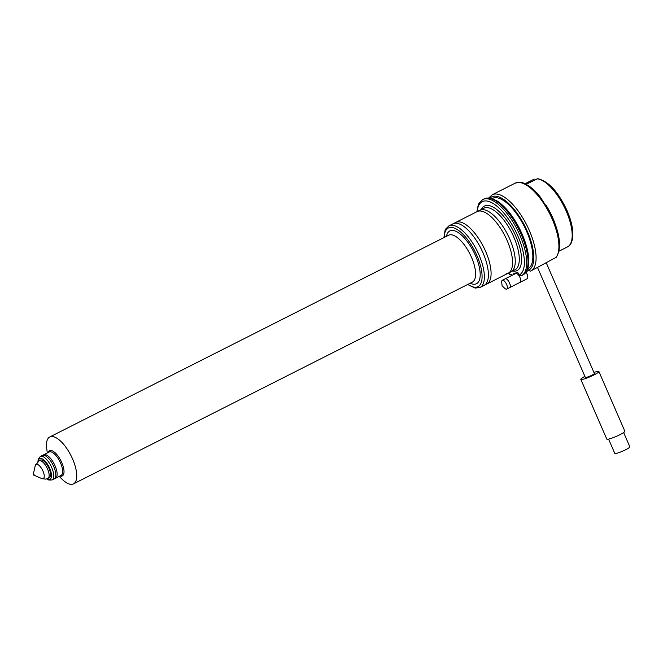 <?xml version="1.0" encoding="UTF-8"?>
<svg xmlns="http://www.w3.org/2000/svg" width="663" height="663" viewBox="0 0 663 663"><rect width="100%" height="100%" fill="white"/><g stroke="black" fill="none" stroke-linecap="round" stroke-linejoin="round"><path stroke-width="0.99" d="M525.03 183.759L534.262 179.101L524.972 183.726M536.997 178.811A37.783 15.174 -116.8 0 1 566.268 211.248A37.783 15.174 -116.8 0 1 567.47 246.909C569.409 245.658 571.655 244.813 572.807 236.674C573.255 229.307 571.349 220.646 567.089 210.677C558.263 191.781 548.467 181.107 537.701 178.67L526.14 184.297M525.378 183.916L529.836 181.662A3.282 1.318 63.2 0 1 530.864 181.911M515.035 183.228C523.397 181.024 523.198 183.51 527.665 185.168C531.875 187.778 536.094 191.748 540.32 197.085L550.166 212.508C560.036 232.754 562.083 247.672 556.323 257.261L530.765 271.001A42.714 17.155 63.2 0 1 530.392 271.175L530.765 271.001A42.714 17.155 63.2 0 0 526.803 225.138A42.714 17.155 63.2 0 0 492.211 194.773L515.035 183.228A42.714 17.155 63.2 0 1 547.936 210.411A42.714 17.155 63.2 0 1 555.884 257.609M526.389 271.565L528.469 270.512M476.83 211.762L478.355 204.56L479.241 202.878L482.813 199.53A42.714 17.155 63.2 0 1 517.405 229.895A42.714 17.155 63.2 0 1 521.367 275.75A42.714 17.155 63.2 0 1 520.994 275.932L518.996 275.104L517.952 272.7L513.676 273.231L514.148 274.3M520.994 275.932L522.709 275.07A42.714 17.155 63.2 0 0 518.748 229.216A42.714 17.155 63.2 0 0 484.156 198.85C492.518 196.646 492.327 199.132 496.794 200.79C500.805 203.268 504.833 207.005 508.877 211.994C521.267 227.053 530.11 250.755 528.635 263.824C528.104 269.51 526.132 273.264 522.709 275.07M530.392 271.175L528.394 270.347L527.74 268.846M484.106 285.397L486.791 284.037A34.501 13.857 63.2 0 0 489.41 281.452A34.501 13.857 63.2 0 0 483.584 247.001A34.501 13.857 63.2 0 0 459.285 221.89A34.501 13.857 63.2 0 0 457.578 221.898A34.501 13.857 63.2 0 0 455.647 222.47L452.962 223.829A34.501 13.857 63.2 0 1 454.893 223.249A34.501 13.857 63.2 0 1 481.984 250.589A34.501 13.857 63.2 0 1 484.106 285.397A34.501 13.857 63.2 0 1 482.167 285.977M508.264 273.173L510.949 271.813A34.501 13.857 63.2 0 0 513.576 269.228A34.501 13.857 63.2 0 0 507.75 234.777A34.501 13.857 63.2 0 0 483.451 209.674A34.501 13.857 63.2 0 0 481.744 209.674A34.501 13.857 63.2 0 0 479.813 210.254L477.128 211.605A34.501 13.857 63.2 0 1 479.059 211.033A34.501 13.857 63.2 0 1 506.151 238.365A34.501 13.857 63.2 0 1 508.264 273.173A34.501 13.857 63.2 0 1 506.333 273.753M492.021 198.552L492.352 198.386A39.424 15.837 63.2 0 1 524.276 226.414A39.424 15.837 63.2 0 1 527.939 268.747L527.615 268.913M537.527 267.454L585.33 377.404A4.931 0.646 -23.5 0 0 585.819 377.479A4.931 0.646 -23.5 0 0 591.04 375.614A4.931 0.646 -23.5 0 0 594.371 373.476L546.138 262.548M584.882 376.377A9.854 1.293 -23.5 0 0 580.813 379.369A9.854 1.293 -23.5 0 0 581.799 379.509A9.854 1.293 -23.5 0 0 592.225 375.788A9.854 1.293 -23.5 0 0 598.888 371.512A9.854 1.293 -23.5 0 0 597.902 371.363A9.854 1.293 -23.5 0 0 593.924 372.449M580.813 379.369L606.786 439.105A9.854 1.293 -23.5 0 0 607.772 439.254A9.854 1.293 -23.5 0 0 618.198 435.525A9.854 1.293 -23.5 0 0 624.861 431.248L598.888 371.512M608.576 439.105L614.783 453.384A8.213 1.077 -23.5 0 0 615.604 453.509A8.213 1.077 -23.5 0 0 624.297 450.401A8.213 1.077 -23.5 0 0 629.85 446.837L623.643 432.558M55.079 465.849A13.144 5.279 -116.8 0 0 46.302 454.942A13.144 5.279 -116.8 0 0 43.642 454.801L42.299 455.481A13.144 5.279 63.2 0 1 53.736 466.528A13.144 5.279 63.2 0 1 54.159 478.935L55.501 478.255A13.144 5.279 -116.8 0 0 56.968 476.026A13.144 5.279 -116.8 0 0 55.079 465.849M505.04 278.941A4.931 1.981 63.2 0 1 505.231 278.808A4.931 1.981 63.2 0 1 505.513 278.725A4.931 1.981 63.2 0 1 509.383 282.629A4.931 1.981 63.2 0 1 509.681 287.601A4.931 1.981 63.2 0 1 509.457 287.676A4.931 1.981 63.2 0 1 509.408 287.684M525.966 272.211A4.931 1.981 63.2 0 1 527.723 276.546A4.931 1.981 63.2 0 1 527.16 278.767L509.681 287.601M73.477 483.891L472.338 282.14A26.28 10.558 -116.8 0 0 470.73 255.62A26.28 10.558 -116.8 0 0 450.086 234.793A26.28 10.558 -116.8 0 0 448.619 235.232L49.75 436.983A26.28 10.558 63.2 0 1 51.225 436.544A26.28 10.558 63.2 0 1 71.861 457.371A26.28 10.558 63.2 0 1 73.477 483.891A26.28 10.558 63.2 0 1 72.002 484.33A26.28 10.558 63.2 0 1 62.173 479.308L59.173 476.399M446.439 236.335L446.522 235.97A29.57 11.876 63.2 0 1 451.478 230.451A29.57 11.876 63.2 0 1 475.57 255.81A29.57 11.876 63.2 0 1 474.849 284.212A29.57 11.876 63.2 0 1 470.506 283.391L470.166 283.242M481.321 209.491A36.142 14.52 63.2 0 1 486.468 205.464A36.142 14.52 63.2 0 1 515.913 236.459A36.142 14.52 63.2 0 1 515.035 271.175A36.142 14.52 63.2 0 1 512.458 271.051M48.092 452.547A14.13 5.677 63.2 0 1 50.297 450.492A14.13 5.677 63.2 0 1 61.808 462.608A14.13 5.677 63.2 0 1 61.46 476.183A14.13 5.677 63.2 0 1 59.952 476.001M49.882 451.793A13.144 5.279 63.2 0 1 60.2 462.21A13.144 5.279 63.2 0 1 61.004 475.47L52.145 479.954A13.144 5.279 63.2 0 0 51.341 466.694A13.144 5.279 63.2 0 0 41.015 456.277A13.144 5.279 63.2 0 0 40.286 456.5L49.145 452.017A13.144 5.279 63.2 0 1 49.882 451.793M40.973 459.948A9.854 3.961 63.2 0 1 48.714 467.755A9.854 3.961 63.2 0 1 49.319 477.7L47.918 478.404A9.854 3.961 63.2 0 0 47.313 468.459A9.854 3.961 63.2 0 0 39.573 460.652A9.854 3.961 63.2 0 0 39.026 460.818L40.426 460.105A9.854 3.961 63.2 0 1 40.973 459.948M33.506 473.556L34.385 475.305M33.208 473.714L34.037 475.487L33.208 473.714M47.313 452.945L46.741 448.81A26.28 10.558 63.2 0 1 49.75 436.983M502.587 280.2A4.931 1.981 63.2 0 1 506.457 284.112A4.931 1.981 63.2 0 1 506.756 289.085A4.931 1.981 63.2 0 1 506.482 289.167A4.931 1.981 63.2 0 1 504.767 288.339L502.115 285.91L501.725 282.33A4.931 1.981 63.2 0 1 502.314 280.283A4.931 1.981 63.2 0 1 502.587 280.2M502.314 280.283L515.731 273.496A4.931 1.981 63.2 0 1 516.013 273.413A4.931 1.981 63.2 0 1 519.883 277.316A4.931 1.981 63.2 0 1 520.182 282.289L506.756 289.085M554.351 221.715A37.783 15.174 -116.8 0 0 552.843 218.036A37.783 15.174 -116.8 0 0 545.881 204.983M534.096 179.167A37.783 15.174 -116.8 0 0 533.367 179.482M489.99 198.063A41.065 16.5 63.2 0 1 523.927 224.301A41.065 16.5 63.2 0 1 528.394 270.347M512.524 275.12A41.065 16.5 63.2 0 1 508.33 273.139M477.194 211.572A41.065 16.5 63.2 0 1 509.839 221.135A41.065 16.5 63.2 0 1 518.996 275.104M467.962 284.361A32.852 13.194 -116.8 0 0 476.15 287.195A32.852 13.194 -116.8 0 0 476.946 255.636A32.852 13.194 -116.8 0 0 450.177 227.459A32.852 13.194 -116.8 0 0 444.235 237.453M450.865 225.287A34.501 13.857 63.2 0 1 477.957 252.628A34.501 13.857 63.2 0 1 480.078 287.435L514.977 269.783A34.501 13.857 63.2 0 0 512.864 234.967A34.501 13.857 63.2 0 0 485.772 207.635A34.501 13.857 63.2 0 0 483.841 208.215L448.934 225.868A34.501 13.857 63.2 0 1 450.865 225.287M38.288 461.241A11.503 4.616 63.2 0 1 40.327 458.448A11.503 4.616 63.2 0 1 49.692 468.31A11.503 4.616 63.2 0 1 49.418 479.357A11.503 4.616 63.2 0 1 47.148 478.744M33.473 473.564L35.205 465.807A7.931 3.182 63.2 0 1 36.54 464.324A7.931 3.182 63.2 0 1 43.004 471.128A7.931 3.182 63.2 0 1 42.813 478.744A7.931 3.182 63.2 0 1 41.645 478.529L34.36 475.33M567.47 246.909L559.075 251.161M488.755 197.939L492.211 194.773M511.877 275.452L507.966 273.33M482.813 199.53L484.156 198.85M505.231 278.808L517.09 272.808M527.723 276.546A9.854 9.854 0 0 0 525.991 272.178M467.655 284.51L475.197 288.09L480.078 287.435M46.741 478.877L48.797 480.02L52.145 479.954M41.645 478.529L45.573 479.125L47.918 478.404M35.205 465.807L39.026 460.818M37.94 461.489L38.247 459.152L40.286 456.5M443.928 237.603L445.055 230.426L445.776 228.934L448.934 225.868"/></g></svg>
